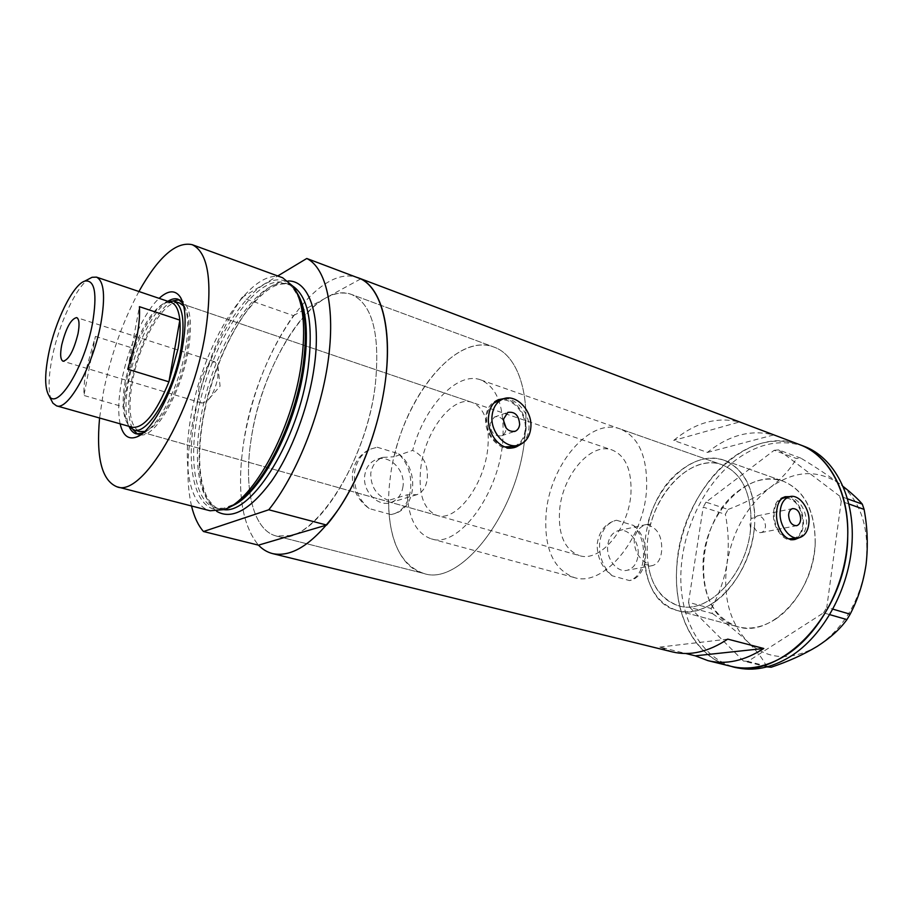 <?xml version="1.0" encoding="UTF-8"?>
<svg xmlns="http://www.w3.org/2000/svg" width="913" height="913" viewBox="0 0 913 913"><rect width="100%" height="100%" fill="white"/><g stroke="black" fill="none" stroke-linecap="round" stroke-linejoin="round"><path stroke-width="0.68" stroke-dasharray="4.57 3.42" d="M620.326 428.996C589.707 417.047 549.523 465.379 546.065 514.19C543.92 548.188 553.278 569.301 574.14 577.507C602.854 587.687 644.042 539.583 646.564 489.345C647.648 457.025 638.906 436.905 620.326 428.996L722.172 464.808C690.08 452.357 649.497 497.551 647.306 544.319C646.062 576.879 656.413 597.342 678.348 605.707C708.511 616.115 749.756 571.241 751 523.354C751.262 492.484 741.653 472.98 722.172 464.808C695.204 454.606 660.704 484.78 650.752 524.153L647.431 524.872C657.645 482.304 694.884 449.128 724.077 460.243C743.524 468.221 753.784 487.359 754.88 517.671L757.276 515.891C762.035 515.925 764.786 519.326 765.516 526.105C765.174 529.631 763.736 531.788 761.18 532.564C758.235 532.987 755.975 531.32 754.389 527.566L750.623 528.319C747.005 574.779 707.301 615.533 678.348 605.707C661.72 600.218 651.585 586.249 647.945 563.823L644.612 564.451L652.464 565.604L627.231 570.248C617.359 572.976 606.243 559.235 607.67 545.906C608.629 537.711 612.121 532.633 618.158 530.681C628.167 527.577 639.488 541.341 638.13 554.773C637.194 563.218 633.565 568.388 627.231 570.248M750.623 528.319L749.79 522.966L751.114 518.447L754.88 517.671M407.187 494.789C408.83 519.132 416.864 533.82 431.29 538.853C457.527 548.599 498.178 495.896 502.675 442.508C505.049 408.202 497.733 387.34 480.717 379.899C457.173 370.872 424.374 406.559 412.63 450.394L394.131 456.774C408.59 391.084 457.984 332.891 494.093 347.134C516.119 354.678 529.723 389.942 525.021 435.284C529.723 389.942 516.119 354.678 494.093 347.134L351.585 294.488C315.601 280.051 262.099 361.845 251.303 438.263C243.292 487.439 252.673 530.282 276.456 536.057C308.936 548.839 365.828 466.623 375.22 385.469C380.401 334.363 372.527 304.04 351.585 294.488C372.527 304.04 380.401 334.363 375.22 385.469C367.106 453.795 324.035 528.159 291.224 535.497L276.456 536.057C252.673 530.282 243.292 487.439 251.303 438.263C260.148 379.477 293.256 315.27 325.838 297.946C335.139 292.868 343.722 291.715 351.585 294.488L494.093 347.134C453.441 330.917 397.931 406.171 390.125 478.891C383.894 525.568 396.881 566.893 423.712 573.432C460.654 586.922 518.938 511.759 525.021 435.284C518.938 511.759 460.654 586.922 423.712 573.432L276.456 536.057L423.712 573.432C400.51 565.044 388.824 540.69 388.63 500.381L407.187 494.789L417.013 494.652C422.765 492.187 426.177 486.903 427.238 478.823C428.334 464.991 423.461 455.519 412.63 450.394M650.752 524.153L646.381 524.507C639.431 526.653 635.357 531.959 634.17 540.405C634.524 551.372 639.111 559.178 647.945 563.823M503.485 420.334C500.586 417.036 497.517 415.963 494.287 417.115L490.133 423.678C490.612 432.614 494.424 436.642 501.557 435.752C504.159 434.577 505.688 432.328 506.144 428.996L506.19 428.083M793.135 538.864C799.023 537.049 802.276 531.811 802.915 523.138C801.728 507.057 795.543 498.612 784.335 497.802M781.711 498.658C777.123 501.191 774.555 506.122 774.041 513.471C774.532 526.835 779.44 535.292 788.775 538.853M514.327 446.4C520.536 443.627 524.142 438.183 525.146 430.069C527.303 413.806 511.919 396.322 498.886 400.556M493.728 403.169C489.722 406.399 487.348 411.067 486.606 417.15C486.435 432.214 492.495 442.143 504.798 446.914M799.035 537.791C803.645 534.687 806.19 529.666 806.67 522.727C805.517 508.838 799.856 500.153 789.665 496.649M784.724 496.877L783.286 497.14C777.42 499.103 774.133 504.478 773.437 513.266C772.421 527.531 783.731 542.47 793.306 539.731L793.842 539.594M796.798 538.191C800.884 535.178 803.12 530.225 803.508 523.343C802.926 509.386 797.734 500.609 787.93 497.026M521.357 443.969C525.637 440.408 528.148 435.547 528.867 429.372C530.67 414.525 516.986 398.57 504.866 398.433M498.464 399.62L496.341 400.408C490.372 403.363 486.857 408.853 485.796 416.876C483.217 434.793 501.089 453.51 514.544 447.393M518.573 445.088C522.772 441.63 525.226 436.722 525.934 430.331C527.794 415.449 515.651 398.764 502.96 399.027M388.63 500.381C376.601 495.839 370.644 486.777 370.769 473.219C372.07 465.63 375.951 460.357 382.41 457.424L394.131 456.774M403.01 486.367C401.811 494.287 397.954 499.582 391.472 502.287C378.473 507.845 362.039 491.399 364.778 475.239C365.976 467.741 369.56 462.594 375.54 459.821C388.744 453.476 405.657 470.012 403.01 486.367M647.431 524.872C657.451 527.794 662.199 536.228 661.685 550.174C661.023 558.756 657.953 563.903 652.464 565.604M616.526 520.25L633.622 525.466C640.983 533.763 644.258 544.433 643.437 557.501C642.41 570.203 637.776 577.895 629.525 580.577L612.189 575.783C602.021 567.954 597.022 557.387 597.182 544.068C598.985 531.651 605.011 523.8 615.259 520.547L616.526 520.25L615.259 520.547M612.189 575.783C603.253 567.646 599.054 556.907 599.601 543.555C601.074 531.206 606.323 523.526 615.373 520.524M377.16 447.21L398.604 453.761C408.02 463.393 411.98 475.433 410.519 489.87C408.853 502.036 403.546 509.968 394.599 513.654L390.969 514.59L369.172 508.564C357.086 499.582 351.516 487.736 352.464 473.014C354.472 461.716 360.373 453.784 370.164 449.23L377.16 447.21L370.164 449.23M369.172 508.564C358.17 499.16 353.32 487.063 354.621 472.283C356.435 461.054 361.788 453.305 370.667 449.048M754.389 527.566C750.714 577.278 708.237 621 677.332 610.546C659.14 604.52 648.23 589.147 644.612 564.451M815.229 542.345C814.67 592.001 770.743 637.902 737.898 626.775C713.829 617.781 702.223 596.349 703.067 562.454C704.71 513.893 748.101 467.582 783.171 481.197C804.319 490.019 815.012 510.413 815.229 542.345M739.336 422.011L773.585 434.953C751.068 429.247 729.008 435.079 707.427 452.426L673.703 440.443C695.204 422.605 717.082 416.465 739.336 422.011L673.703 440.443M191.513 505.973C186.56 484.095 186.697 457.573 191.947 426.417C200.883 377.297 217.534 334.352 241.899 297.558L293.427 315.636C268.605 351.3 252.056 393.252 243.794 441.47C236.547 489.756 241.443 524.324 258.482 545.152C241.443 524.324 236.547 489.756 243.794 441.47C256.005 356.561 314.369 264.85 355.967 277.073M799.811 444.688C776.472 436.939 753.362 441.789 730.503 459.205C698.559 484.175 677.035 530.978 676.453 575.122C675.894 619.174 697.121 657.725 731.016 666.319C694.861 657.714 673.258 614.289 676.75 567.167C679.614 493.796 745.419 422.902 799.925 444.734M480.717 379.899L722.172 464.808C740.397 472.249 750.041 490.121 751.114 518.447M672.379 651.905L659.825 647.089L685.823 653.503M727.741 639.123L659.825 647.089M773.585 434.953L707.427 452.426M398.604 453.761C418.987 468.883 416.887 506.898 394.884 513.574L390.969 514.59M633.622 525.466C651.54 539.435 648.983 577.096 629.525 580.577M714.4 602.26C735.981 587.413 752.826 554.967 754.686 523.868C755.165 490.509 744.962 469.305 724.077 460.243C709.732 455.701 695.295 459.068 680.756 470.366C635.174 503.588 631.043 600.035 677.332 610.546C689.224 613.616 701.583 610.854 714.4 602.26M775.445 619.208C797.14 605.068 813.745 573.786 815.183 543.589C815.195 511.166 804.524 490.361 783.171 481.197C768.529 476.518 753.887 479.565 739.245 490.327C693.298 521.962 690.616 615.978 737.898 626.775C750.041 629.913 762.56 627.391 775.445 619.208M804.296 446.389C780.889 438.56 757.722 443.353 734.817 460.745C702.85 485.625 681.349 532.313 680.813 576.365C680.311 620.338 701.606 658.832 735.547 667.437M767.023 666.889L743.433 661.035L689.783 607.396L712.414 613.536L711.136 608.503L688.539 602.306L703.215 507.137L725.367 514.35L728.106 509.454L705.966 502.173L774.178 450.292L796.444 458.52L800.918 458.178C815.389 466.942 828.228 475.445 839.446 483.662L843.292 486.583M800.918 458.178L778.629 449.915L839.492 495.964L847.629 498.875M848.964 504.01L841.227 501.271L826.79 607.373L832.953 609.165M829.826 614.666L823.537 612.851L747.895 661.4L768.347 666.524M766.692 666.855C763.348 659.46 757.014 651.095 747.679 641.771C737.864 632.435 726.109 623.02 712.414 613.536M711.136 608.503C718.873 595.128 724.146 580.212 726.953 563.732C729.099 547.309 728.574 530.841 725.367 514.35M728.106 509.454C743.867 503.554 757.881 496.238 770.161 487.519C781.882 478.538 790.647 468.871 796.444 458.52M726.953 563.732C732.488 531.309 746.88 505.905 770.161 487.519C794.299 470.446 817.397 469.156 839.446 483.662C860.719 500.849 869.61 527.725 866.095 564.314C860.023 601.131 843.726 628.486 817.215 646.381C790.464 661.332 767.285 659.802 747.679 641.771C729.567 622.335 722.662 596.326 726.953 563.732M778.629 449.915L774.178 450.292M705.966 502.173L703.215 507.137M688.539 602.306L689.783 607.396M743.433 661.035L747.895 661.4M823.537 612.851L826.79 607.373M841.227 501.271L839.492 495.964M120.128 423.826C117.891 412.938 118.359 398.913 121.509 381.748C127.478 349.006 143.843 312.337 159.124 298.357M167.855 301.313C152.654 310.603 134.531 348.344 128.493 382.045C124.99 401.549 125.161 416.305 128.995 426.337M142.69 433.253L143.421 432.933C158.474 427.056 179.507 385.822 185.579 348.983C189.037 327.824 188.34 312.851 183.502 304.075L183.057 303.367M472.181 402.45C452.449 394.724 424.385 432.18 420.665 469.02C418.291 494.401 423.758 509.876 437.042 515.434C455.849 522.487 484.609 485.054 487.896 447.279C489.699 422.719 484.461 407.78 472.181 402.45L179.701 303.093C165.162 297.067 139.358 341.371 132.351 382.159C127.649 410.302 130.114 426.77 139.746 431.564L579.299 555.561C599.875 562.967 629.057 528.787 630.951 493.203C631.83 470.047 625.553 455.644 612.132 449.995C590.597 441.698 561.929 475.993 559.555 510.858C558.14 534.858 564.725 549.763 579.299 555.561M144.745 431.45C159.204 428.517 180.968 387.637 187.005 350.672C190.543 328.577 189.448 313.695 183.73 306.015M172.991 300.879C157.413 307.464 137.464 347.237 131.164 382.844C127.329 404.47 127.934 420.06 132.978 429.601M137.566 434.109L140.282 434.873M140.488 434.896C155.233 437.909 181.539 392.328 188.386 349.884C192.517 323.008 190.452 306.642 182.178 300.765M229.152 507.263L227.634 507.89C198.041 519.565 184.415 474.577 194.56 418.371C206.852 335.573 268.73 249.865 295.378 290.06L296.234 291.384M282.631 277.746C251.349 265.135 202.15 344.658 190.691 418.028C182.383 465.162 189.516 505.722 210.15 510.778M138.913 291.509C122.49 322.004 110.633 355.625 103.352 392.385L99.585 418.017M293.427 315.636L360.749 278.876M241.899 297.558L277.746 275.966M181.995 300.674L179.325 299.772M51.208 399.917C48.081 390.775 48.423 376.567 52.224 357.303C58.66 324.606 75.745 287.538 88.766 279.013M199.068 387.249C197.733 396.242 198.714 401.526 202.024 403.101L207.103 401.149C212.181 395.877 215.742 388.002 217.808 377.503L217.933 366.33L214.863 361.833C208.141 362.609 202.88 371.077 199.068 387.249M171.233 302.454L164.911 302.865C153.932 308.468 143.661 323.704 134.085 348.572L125.515 379.409C123.597 389.714 122.856 398.867 123.255 406.867C123.666 414.182 125.058 419.683 127.432 423.358L132.408 427.295M95.42 336.395L134.085 348.572L123.255 406.867L83.916 395.455C83.711 387.386 84.612 378.13 86.644 367.688L95.42 336.395L83.916 395.455M129.041 426.348L128.653 425.789C123.517 416.899 122.844 401.788 126.633 380.447C132.807 345.707 152.437 306.939 167.284 301.552L167.901 301.324M127.752 369.229L139.415 306.677M231.845 505.973C226.025 508.598 220.718 509.283 215.924 508.039C195.93 503.12 188.888 464.066 196.843 418.576C207.81 347.693 255.492 271.035 285.826 283.27C290.471 284.97 294.431 288.542 297.729 293.975M216.666 511.326C200.038 497.071 195.279 467.114 202.378 421.464C212.991 353.605 256.245 279.435 288.257 280.964M293.335 286.488L289.649 284.662C259.178 272.382 211.451 348.88 200.552 419.672C192.643 465.094 199.787 504.124 219.862 509.066L223.982 509.659M574.14 577.507L431.29 538.853M501.557 435.752L514.361 431.529M761.18 532.564L796.307 525.762M793.306 539.731L794.413 539.526M417.013 494.652L391.472 502.287M677.332 610.546L737.898 626.775L677.332 610.546M724.077 460.243L783.171 481.197L724.077 460.243M646.381 524.507L618.158 530.681M382.41 457.424L375.54 459.821M496.341 400.408L498.361 399.666M783.286 497.14L785.248 496.718M519.931 444.62L517.945 445.247M799.217 537.746L798.476 537.883M757.276 515.891L792.598 508.587M494.287 417.115L507.856 412.379M143.421 432.933L141.892 433.88M437.042 515.434L139.746 431.564M138.902 434.611L136.151 433.835M295.378 290.06L293.484 286.693M302.956 366.079C296.44 408.51 278.716 454.354 256.336 483.422C248.758 492.541 241.374 499.479 234.207 504.238L223.753 508.29L215.924 508.039L219.862 509.066C217.351 509.351 213.494 506.156 208.29 499.457C199.102 482.452 197.242 456.352 202.72 421.155C209.511 381.086 226.789 337.867 247.218 310.66C260 295.047 270.727 286.271 279.401 284.342C284.696 283.578 288.12 283.692 289.649 284.662L285.826 283.27C289.489 282.585 294.511 288.907 300.868 302.237C305.981 317.975 306.677 339.259 302.956 366.079M227.634 507.89L224.153 509.591M180.74 300.115L178.024 299.19M183.502 304.075L182.737 302.351M202.024 403.101L63.077 361.24M217.933 366.33L220.079 386.085L207.103 401.149M164.911 302.865L167.284 301.552M179.701 303.093L612.132 449.995M127.432 423.358L128.653 425.789M214.863 361.833L76.658 317.587"/><path stroke-width="1.37" d="M503.542 419.056C504.216 428.037 508.107 432.111 515.206 431.256C517.739 430.091 519.223 427.832 519.645 424.477C518.938 415.449 515 411.421 507.856 412.379L503.542 419.056M788.615 515.092C789.174 522.065 791.845 525.603 796.627 525.694C799.046 524.929 800.393 522.75 800.655 519.143C800.096 512.159 797.403 508.644 792.598 508.587C790.213 509.363 788.889 511.531 788.615 515.092M808.998 521.951C809.865 508.142 798.875 493.728 789.551 496.683C783.913 498.566 780.763 503.748 780.09 512.216C779.143 525.979 790.019 540.382 799.217 537.746C805.118 535.92 808.37 530.658 808.998 521.951M784.335 497.802L781.711 498.658M530.761 428.231C533.112 410.759 515.423 392.567 502.276 399.323C496.535 402.165 493.146 407.46 492.13 415.21C489.665 432.545 506.977 450.645 519.931 444.62C526.15 441.846 529.757 436.38 530.761 428.231M498.886 400.556L493.728 403.169M789.665 496.649L785.248 496.718C780.01 498.532 777.123 503.828 776.586 512.615C775.559 526.927 784.769 542.254 795.246 539.366L799.035 537.791M793.842 539.594L796.798 538.191M504.866 398.433L498.361 399.666C492.894 402.439 489.665 407.837 488.66 415.872C485.978 433.937 501.945 453.35 516.632 446.731L521.357 443.969M514.544 447.393L518.573 445.088M355.967 277.073L358.444 277.883C380.47 285.449 392.693 326.398 385.343 381.155C379.557 425.515 361.502 474.92 338.985 508.564C314.837 542.664 292.742 557.695 272.679 553.632C267.349 552.285 262.613 549.455 258.482 545.152L203.485 531.514C198.144 525.409 194.149 516.895 191.513 505.973M358.444 277.883L799.925 444.734C828.753 455.085 849.318 491.81 847.732 536.524C847.401 612.406 780.364 682.331 731.016 666.319C748.58 670.541 766.783 666.924 785.625 655.443C818.847 634.729 844.97 587.105 847.549 540.724C850.208 494.298 829.643 455.77 799.925 444.734L799.811 444.688M685.823 653.503L695.25 655.831L707.997 660.658C725.915 664.961 744.506 660.898 763.782 648.492L727.741 639.123C708.534 651.893 690.08 656.15 672.379 651.905L272.679 553.632M506.19 428.083L503.485 420.334M763.782 648.492L695.25 655.831M502.96 399.027L498.464 399.62M504.798 446.914L514.327 446.4L517.945 445.247M787.93 497.026L784.724 496.877M788.775 538.853L798.476 537.883M731.073 666.33L735.547 667.437C753.134 671.66 771.359 668.065 790.202 656.641C823.435 635.996 849.535 588.508 852.069 542.231C854.671 495.919 834.06 457.436 804.296 446.389L799.925 444.734M847.629 498.875L862.306 504.124L864.086 509.386C867.51 527.474 868.172 545.78 866.095 564.314C863.401 582.414 858.083 599.042 850.151 614.198L846.922 619.596C840.086 629.103 830.179 638.027 817.215 646.381C803.588 654.575 788.25 661.526 771.177 667.232L767.023 666.889M843.292 486.583C851.772 493.26 858.106 499.103 862.306 504.124M832.953 609.165L850.151 614.198M864.086 509.386L848.964 504.01M846.922 619.596L829.826 614.666M768.347 666.524L771.177 667.232M159.124 298.357C168.3 289.992 175.444 289.683 180.569 297.444C185.761 306.836 186.492 322.997 182.737 345.901C176.141 385.811 153.361 430.502 137.247 436.745C128.653 440.203 122.947 435.9 120.128 423.826M128.995 426.337C130.742 430.445 133.127 432.945 136.151 433.835L142.69 433.253M167.901 301.324L173.869 301.119C182.805 305.444 185.179 321.319 180.991 348.743C174.109 391.072 147.438 435.798 133.823 429.897L139.769 431.575L144.745 431.45M132.978 429.601L137.566 434.109M296.234 291.384C305.399 306.757 307.658 331.624 303.013 365.987C294.522 428.037 257.534 496.855 229.152 507.263M99.585 418.017C96.013 457.55 101.777 480.466 116.875 486.766L210.15 510.778L224.153 509.591C253.221 500.735 292.343 429.144 301.222 364.321C306.117 327.904 303.538 302.032 293.484 286.693L282.631 277.746L192.175 244.673C176.152 241.26 158.394 256.873 138.913 291.509M116.875 486.766C141.846 497.802 192.711 413.258 205.436 332.606C212.843 281.786 208.426 252.479 192.175 244.673M258.482 545.152L326.626 525.055C354.324 492.518 378.564 433.698 385.343 381.155C392.145 328.543 381.292 288.691 360.749 278.876L306.779 258.482C326.135 267.897 335.664 308.138 328.007 361.89C320.383 415.563 295.915 476.072 268.776 509.774L203.485 531.514M326.626 525.055L268.776 509.774M277.746 275.966L306.779 258.482M183.057 303.367L178.024 299.19C175.022 298.197 171.633 298.905 167.855 301.313M179.325 299.772L172.991 300.879M183.73 306.015L179.701 303.093L173.869 301.119M92.464 323.556C97.429 293.644 94.884 279.481 84.806 281.09C72.994 284.559 54.974 321.467 48.56 354.176C44.532 374.821 44.714 388.733 49.097 395.922C57.508 410.77 84.498 367.072 92.464 323.556M88.766 279.013L92.065 277.29L96.493 277.13C104.116 281.01 105.566 296.588 100.818 323.853C93.126 365.942 68.087 411.17 56.48 405.817L52.92 403.158L51.208 399.917M61.707 345.011C59.961 354.415 60.429 359.836 63.077 361.24C68.726 359.984 73.713 350.775 78.039 333.622C79.716 324.286 79.26 318.945 76.658 317.587C70.986 318.865 65.998 328.007 61.707 345.011M56.48 405.817L132.408 427.295C143.946 428.323 156.112 413.167 168.916 381.828L127.752 369.229L137.133 335.505C139.175 324.332 139.94 314.723 139.415 306.677L179.838 320.132C178.777 310.043 175.912 304.155 171.233 302.454L96.493 277.13M178.069 348.629C179.975 337.605 180.569 328.109 179.838 320.132L168.916 381.828L178.069 348.629M133.823 429.897L129.041 426.348M297.729 293.975C306.471 309.302 308.583 333.633 304.063 366.969C295.766 427.592 259.828 494.949 231.845 505.973M288.257 280.964C309.564 280.474 321.821 316.594 313.981 368.544C308.16 408.419 291.224 453.031 271.321 481.436C249.968 510.105 231.742 520.068 216.666 511.326M223.982 509.659C252.296 513.973 298.677 439.153 308.092 368.304C313.479 324.811 308.56 297.535 293.335 286.488M514.361 431.529L515.206 431.256M789.551 496.683L783.514 497.984M502.276 399.323L496.752 401.332M794.413 539.526L795.246 539.366M514.647 447.347L516.632 446.731M707.997 660.658L731.016 666.319M141.892 433.88L137.247 436.745M182.737 302.351L180.569 297.444M84.806 281.09L92.065 277.29M49.097 395.922L52.92 403.158"/></g></svg>
